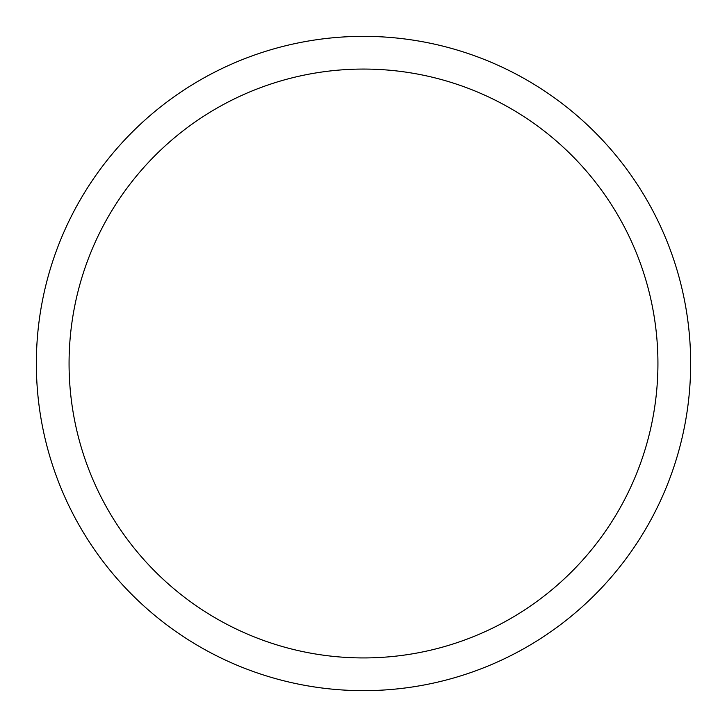 <?xml version="1.0" encoding="UTF-8"?>
<svg xmlns="http://www.w3.org/2000/svg" width="727" height="727" viewBox="0 0 727 727"><rect width="100%" height="100%" fill="white"/><g stroke="black" fill="none" stroke-linecap="round" stroke-linejoin="round"><path stroke-width="1.09" d="M363.5 36.35A327.15 327.15 0 0 1 646.821 527.075A327.15 327.15 0 0 1 80.179 527.075A327.15 327.15 0 0 1 363.5 36.35M363.5 69.065A294.435 294.435 0 0 1 618.486 510.717A294.435 294.435 0 0 1 108.514 510.717A294.435 294.435 0 0 1 363.5 69.065"/></g></svg>
